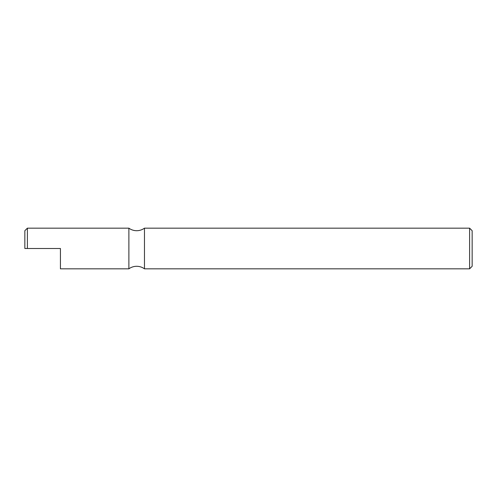 <?xml version="1.0" encoding="UTF-8"?>
<svg xmlns="http://www.w3.org/2000/svg" width="497" height="497" viewBox="0 0 497 497"><rect width="100%" height="100%" fill="white"/><g stroke="black" fill="none" stroke-linecap="round" stroke-linejoin="round"><path stroke-width="0.75" d="M24.85 248.5L24.85 230.707L27.391 228.166L27.391 248.5L24.85 248.5M144.465 268.834L469.609 268.834L472.15 266.293L472.15 230.707L469.609 228.166L144.465 228.166L144.465 268.834A13.214 13.214 0 0 0 128.885 268.834L60.429 268.834L60.429 248.5L27.391 248.5M128.885 268.834L128.885 228.166L27.391 228.166M469.609 228.166L469.609 268.834M144.465 228.166A13.214 13.214 0 0 1 128.885 228.166M472.15 262L472.15 235"/></g></svg>
